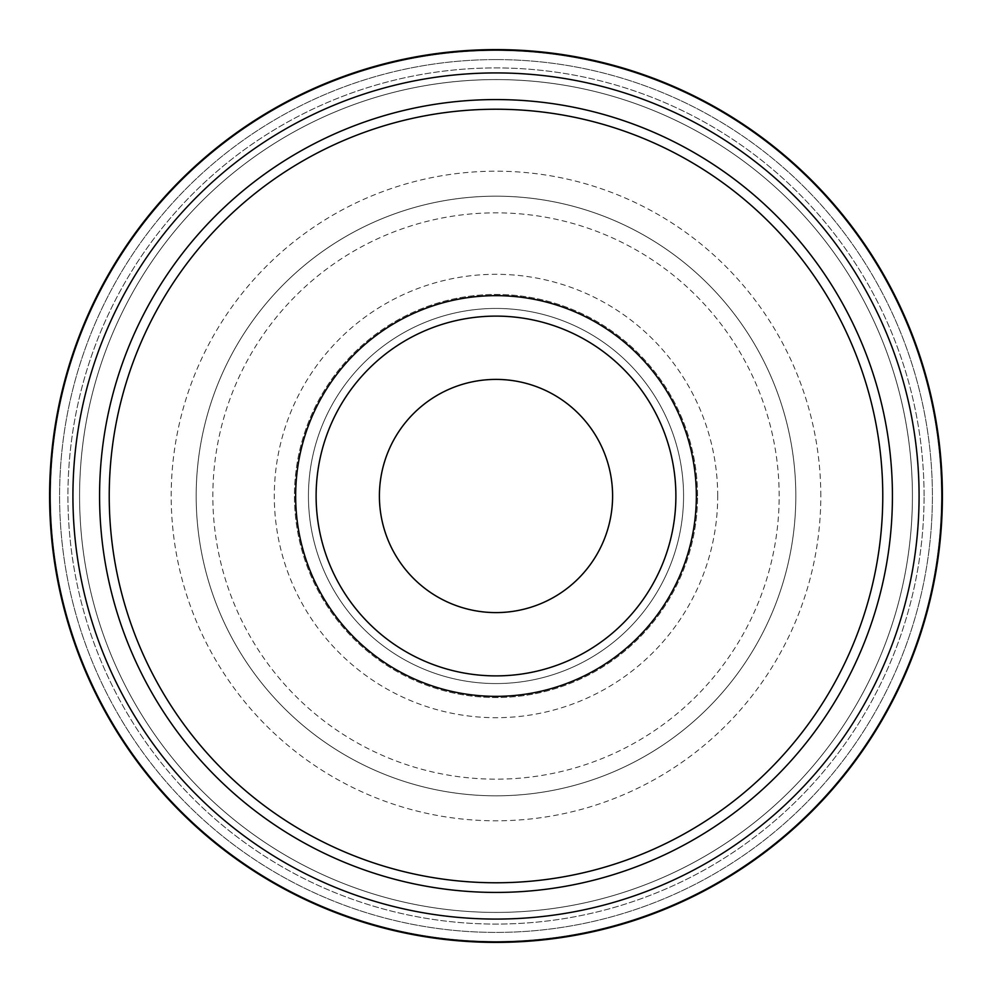 <?xml version="1.0" encoding="UTF-8"?>
<svg xmlns="http://www.w3.org/2000/svg" width="992" height="992" viewBox="0 0 992 992"><rect width="100%" height="100%" fill="white"/><g stroke="black" fill="none" stroke-linecap="round" stroke-linejoin="round"><path stroke-width="0.74" stroke-dasharray="4.96 3.72" d="M496 49.6A446.4 446.4 0 0 0 49.6 496A446.4 446.4 0 0 0 496 942.4A446.4 446.4 0 0 0 942.4 496A446.4 446.4 0 0 0 496 49.6A446.4 446.4 0 0 0 49.6 496A446.4 446.4 0 0 0 496 942.4A446.4 446.4 0 0 0 942.4 496A446.4 446.4 0 0 0 496 49.6A446.4 446.4 0 0 0 49.6 496A446.4 446.4 0 0 0 496 942.4A446.4 446.4 0 0 0 942.4 496A446.4 446.4 0 0 0 496 49.6M919.076 496A423.076 423.076 0 0 0 496 72.924A423.076 423.076 0 0 0 72.924 496A423.076 423.076 0 0 0 496 919.076A423.076 423.076 0 0 0 919.076 496A423.076 423.076 0 0 0 496 72.924A423.076 423.076 0 0 0 72.924 496A423.076 423.076 0 0 0 496 919.076A423.076 423.076 0 0 0 919.076 496A423.076 423.076 0 0 0 496 72.924A423.076 423.076 0 0 0 72.924 496A423.076 423.076 0 0 0 496 919.076A423.076 423.076 0 0 0 919.076 496A423.076 423.076 0 0 0 496 72.924A423.076 423.076 0 0 0 72.924 496M912.417 496A416.417 416.417 0 0 0 496 79.583A416.417 416.417 0 0 0 79.583 496A416.417 416.417 0 0 0 496 912.417A416.417 416.417 0 0 0 912.417 496A416.417 416.417 0 0 0 496 79.583A416.417 416.417 0 0 0 79.583 496A416.417 416.417 0 0 0 496 912.417A416.417 416.417 0 0 0 912.417 496A416.417 416.417 0 0 0 496 79.583A416.417 416.417 0 0 0 79.583 496A416.417 416.417 0 0 0 496 912.417A416.417 416.417 0 0 0 912.417 496A416.417 416.417 0 0 0 496 79.583A416.417 416.417 0 0 0 79.583 496A416.417 416.417 0 0 0 496 912.417A416.417 416.417 0 0 0 912.417 496A416.417 416.417 0 0 0 496 79.583A416.417 416.417 0 0 0 79.583 496A416.417 416.417 0 0 0 496 912.417A416.417 416.417 0 0 0 912.417 496A416.417 416.417 0 0 0 496 79.583A416.417 416.417 0 0 0 79.583 496A416.417 416.417 0 0 0 496 912.417A416.417 416.417 0 0 0 912.417 496M924.073 496A428.073 428.073 0 0 0 496 67.927A428.073 428.073 0 0 0 67.927 496A428.073 428.073 0 0 0 496 924.073A428.073 428.073 0 0 0 924.073 496A428.073 428.073 0 0 0 496 67.927A428.073 428.073 0 0 0 67.927 496A428.073 428.073 0 0 0 496 924.073A428.073 428.073 0 0 0 924.073 496M795.82 496A299.82 299.82 0 0 0 496 196.18A299.82 299.82 0 0 0 196.18 496A299.82 299.82 0 0 1 496 196.18A299.82 299.82 0 0 1 795.82 496A299.82 299.82 0 0 1 496 795.82A299.82 299.82 0 0 1 196.18 496A299.82 299.82 0 0 0 496 795.82A299.82 299.82 0 0 0 795.82 496M779.166 496A283.166 283.166 0 0 0 496 212.834A283.166 283.166 0 0 0 212.834 496A283.166 283.166 0 0 0 496 779.166A283.166 283.166 0 0 0 779.166 496M675.887 496A179.887 179.887 0 0 0 496 316.113A179.887 179.887 0 0 0 316.113 496A179.887 179.887 0 0 0 496 675.887A179.887 179.887 0 0 0 675.887 496A179.887 179.887 0 0 0 496 316.113A179.887 179.887 0 0 0 316.113 496A179.887 179.887 0 0 0 496 675.887A179.887 179.887 0 0 0 675.887 496A179.887 179.887 0 0 0 496 316.113A179.887 179.887 0 0 0 316.113 496A179.887 179.887 0 0 0 496 675.887A179.887 179.887 0 0 0 675.887 496A179.887 179.887 0 0 0 496 316.113A179.887 179.887 0 0 0 316.113 496A179.887 179.887 0 0 0 496 675.887A179.887 179.887 0 0 0 675.887 496A179.887 179.887 0 0 0 496 316.113A179.887 179.887 0 0 0 316.113 496A179.887 179.887 0 0 0 496 675.887A179.887 179.887 0 0 0 675.887 496A179.887 179.887 0 0 0 496 316.113A179.887 179.887 0 0 0 316.113 496A179.887 179.887 0 0 0 496 675.887A179.887 179.887 0 0 0 675.887 496A179.887 179.887 0 0 0 496 316.113A179.887 179.887 0 0 0 316.113 496A179.887 179.887 0 0 0 496 675.887A179.887 179.887 0 0 0 675.887 496A179.887 179.887 0 0 0 496 316.113A179.887 179.887 0 0 0 316.113 496A179.887 179.887 0 0 0 496 675.887A179.887 179.887 0 0 0 675.887 496A179.887 179.887 0 0 0 496 316.113A179.887 179.887 0 0 0 316.113 496A179.887 179.887 0 0 0 496 675.887A179.887 179.887 0 0 0 675.887 496A179.887 179.887 0 0 0 496 316.113A179.887 179.887 0 0 0 316.113 496A179.887 179.887 0 0 0 496 675.887A179.887 179.887 0 0 0 675.887 496M683.562 496A187.562 187.562 0 0 0 496 308.438A187.562 187.562 0 0 0 308.438 496A187.562 187.562 0 0 0 496 683.562A187.562 187.562 0 0 0 683.562 496A187.562 187.562 0 0 0 496 308.438A187.562 187.562 0 0 0 308.438 496A187.562 187.562 0 0 0 496 683.562A187.562 187.562 0 0 0 683.562 496A187.562 187.562 0 0 0 496 308.438A187.562 187.562 0 0 0 308.438 496A187.562 187.562 0 0 0 496 683.562A187.562 187.562 0 0 0 683.562 496A187.562 187.562 0 0 0 496 308.438A187.562 187.562 0 0 0 308.438 496A187.562 187.562 0 0 0 496 683.562A187.562 187.562 0 0 0 683.562 496M109.232 496A386.768 386.768 0 0 1 496 109.232A386.768 386.768 0 0 1 882.768 496A386.768 386.768 0 0 1 496 882.768A386.768 386.768 0 0 1 109.232 496M612.597 496A116.597 116.597 0 0 0 496 379.403A116.597 116.597 0 0 0 379.403 496A116.597 116.597 0 0 0 496 612.597A116.597 116.597 0 0 0 612.597 496M697.55 496A201.55 201.55 0 0 0 496 294.45A201.55 201.55 0 0 0 294.45 496A201.55 201.55 0 0 0 496 697.55A201.55 201.55 0 0 0 697.55 496A201.55 201.55 0 0 0 496 294.45A201.55 201.55 0 0 0 294.45 496A201.55 201.55 0 0 0 496 697.55A201.55 201.55 0 0 0 697.55 496M717.7 496A221.7 221.7 0 0 0 496 274.3A221.7 221.7 0 0 0 274.3 496A221.7 221.7 0 0 0 496 717.7A221.7 221.7 0 0 0 717.7 496M820.806 496A324.806 324.806 0 0 0 496 171.194A324.806 324.806 0 0 0 171.194 496A324.806 324.806 0 0 0 496 820.806A324.806 324.806 0 0 0 820.806 496M496 59.594A436.406 436.406 0 0 0 59.594 496A436.406 436.406 0 0 0 496 932.406A436.406 436.406 0 0 0 932.406 496A436.406 436.406 0 0 0 496 59.594A436.406 436.406 0 0 0 59.594 496A436.406 436.406 0 0 0 496 932.406A436.406 436.406 0 0 0 932.406 496A436.406 436.406 0 0 0 496 59.594A436.406 436.406 0 0 0 59.594 496A436.406 436.406 0 0 0 496 932.406A436.406 436.406 0 0 0 932.406 496A436.406 436.406 0 0 0 496 59.594A436.406 436.406 0 0 0 59.594 496A436.406 436.406 0 0 0 496 932.406A436.406 436.406 0 0 0 932.406 496A436.406 436.406 0 0 0 496 59.594M941.47 496A445.47 445.47 0 0 0 496 50.53A445.47 445.47 0 0 0 50.53 496A445.47 445.47 0 0 0 496 941.47A445.47 445.47 0 0 0 941.47 496A445.47 445.47 0 0 0 496 50.53A445.47 445.47 0 0 0 50.53 496A445.47 445.47 0 0 0 496 941.47A445.47 445.47 0 0 0 941.47 496A445.47 445.47 0 0 0 496 50.53A445.47 445.47 0 0 0 50.53 496A445.47 445.47 0 0 0 496 941.47A445.47 445.47 0 0 0 941.47 496M496 892.428A396.428 396.428 0 0 0 892.428 496A396.428 396.428 0 0 0 496 99.572A396.428 396.428 0 0 0 99.572 496A396.428 396.428 0 0 0 496 892.428"/><path stroke-width="1.49" d="M496 49.6A446.4 446.4 0 0 0 49.6 496A446.4 446.4 0 0 0 496 942.4A446.4 446.4 0 0 0 942.4 496A446.4 446.4 0 0 0 496 49.6M496 919.076A423.076 423.076 0 0 0 919.076 496A423.076 423.076 0 0 0 496 72.924A423.076 423.076 0 0 0 72.924 496A423.076 423.076 0 0 0 496 919.076A423.076 423.076 0 0 1 72.924 496A423.076 423.076 0 0 1 496 72.924M941.966 496A445.966 445.966 0 0 0 496 50.034A445.966 445.966 0 0 0 50.034 496A445.966 445.966 0 0 0 496 941.966A445.966 445.966 0 0 0 941.966 496M696.347 496A200.347 200.347 0 0 0 496 295.653A200.347 200.347 0 0 0 295.653 496A200.347 200.347 0 0 0 496 696.347A200.347 200.347 0 0 0 696.347 496M675.887 496A179.887 179.887 0 0 0 496 316.113A179.887 179.887 0 0 0 316.113 496A179.887 179.887 0 0 0 496 675.887A179.887 179.887 0 0 0 675.887 496M882.768 496A386.768 386.768 0 0 0 496 109.232A386.768 386.768 0 0 0 109.232 496A386.768 386.768 0 0 0 496 882.768A386.768 386.768 0 0 0 882.768 496M379.403 496A116.597 116.597 0 0 1 496 379.403A116.597 116.597 0 0 1 612.597 496A116.597 116.597 0 0 1 496 612.597A116.597 116.597 0 0 1 379.403 496M892.428 496A396.428 396.428 0 0 0 496 99.572A396.428 396.428 0 0 0 99.572 496A396.428 396.428 0 0 0 496 892.428A396.428 396.428 0 0 0 892.428 496"/></g></svg>
